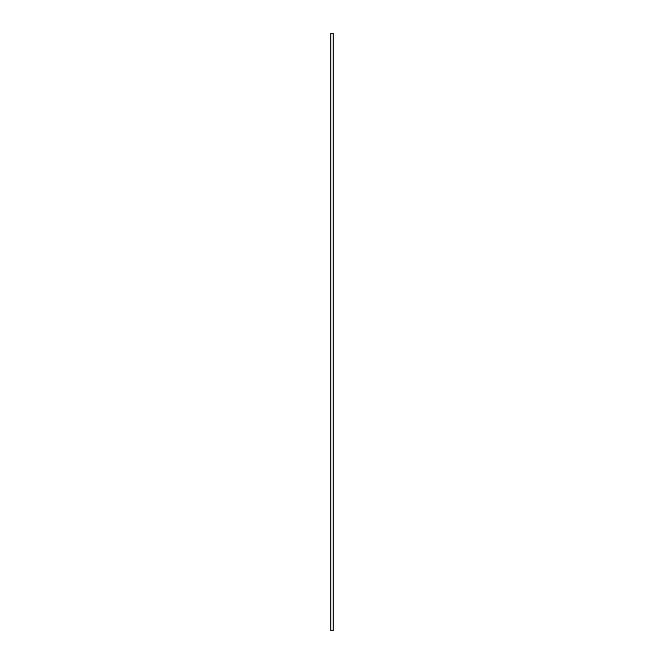 <?xml version="1.0" encoding="UTF-8"?>
<svg xmlns="http://www.w3.org/2000/svg" width="664" height="664" viewBox="0 0 664 664"><rect width="100%" height="100%" fill="white"/><g stroke="black" fill="none" stroke-linecap="round" stroke-linejoin="round"><path stroke-width="1" d="M330.788 630.8L333.212 630.8L333.212 33.2L330.788 33.2L330.788 630.8"/></g></svg>
